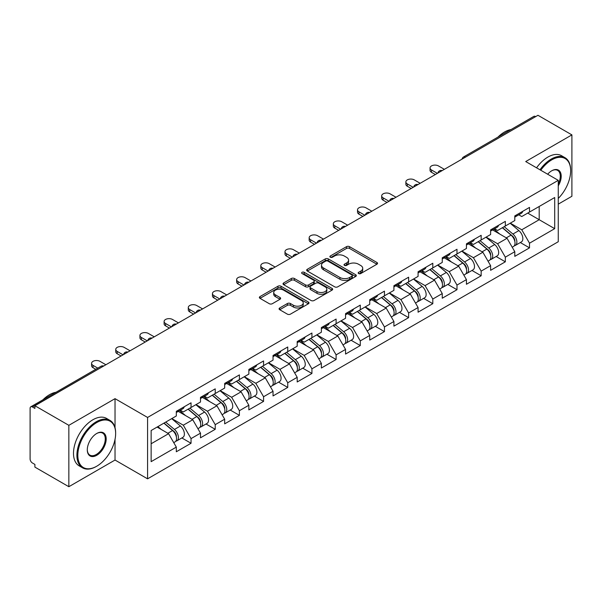 <?xml version="1.0" encoding="UTF-8"?>
<svg xmlns="http://www.w3.org/2000/svg" width="602" height="602" viewBox="0 0 602 602"><rect width="100%" height="100%" fill="white"/><g stroke="black" fill="none" stroke-linecap="round" stroke-linejoin="round"><path stroke-width="0.9" d="M358.619 273.556A1.505 0.873 0 0 0 360.748 273.556L376.912 264.225A2.152 1.242 0 0 0 377.537 263.345A2.152 1.242 0 0 0 376.912 262.472L349.529 246.662A2.152 1.242 0 0 0 346.489 246.662L330.325 255.993A1.505 0.873 0 0 0 329.881 256.602A1.505 0.873 0 0 0 330.325 257.22A1.505 0.873 0 0 0 332.454 257.22L334.546 256.016A6.885 3.973 0 0 1 344.284 256.016L346.564 257.332A6.885 3.973 0 0 1 348.581 260.139A6.885 3.973 0 0 1 346.564 262.954L344.472 264.158A1.505 0.873 0 0 0 344.028 264.775A1.505 0.873 0 0 0 344.472 265.392A1.505 0.873 0 0 0 346.601 265.392L348.693 264.18A6.885 3.973 0 0 1 358.431 264.18L360.711 265.497A6.885 3.973 0 0 1 362.728 268.311A6.885 3.973 0 0 1 360.711 271.118L358.619 272.33A1.505 0.873 0 0 0 358.175 272.939A1.505 0.873 0 0 0 358.619 273.556L358.619 272.33M279.704 307.961A2.152 1.242 0 0 0 279.072 308.841A2.152 1.242 0 0 0 279.704 309.721L287.387 314.154A2.152 1.242 0 0 0 290.427 314.154L308.382 303.792A2.152 1.242 0 0 0 309.007 302.911A2.152 1.242 0 0 0 308.382 302.031L280.999 286.228A2.152 1.242 0 0 0 277.958 286.228L260.004 296.59A2.152 1.242 0 0 0 259.372 297.471A2.152 1.242 0 0 0 260.004 298.344L269.282 303.701A2.152 1.242 0 0 0 272.33 303.701L280.013 299.269A2.152 1.242 0 0 0 280.637 298.389A2.152 1.242 0 0 0 280.013 297.508L275.407 294.852A5.757 3.326 0 0 1 273.722 292.504A5.757 3.326 0 0 1 277.274 289.434A5.757 3.326 0 0 1 283.55 290.156L301.572 300.564A5.757 3.326 0 0 1 303.257 302.911A5.757 3.326 0 0 1 299.706 305.982A5.757 3.326 0 0 1 293.437 305.259L290.427 303.528A2.152 1.242 0 0 0 287.387 303.528L279.704 307.961L279.704 309.721M115.027 398.659L68.846 425.328L34.901 405.733L537.962 115.291L571.9 134.886L525.719 161.554L558.265 180.344L147.573 417.449L115.027 398.659L115.027 427.676M334.697 286.838A2.152 1.242 0 0 0 337.737 286.838L355.692 276.476A2.152 1.242 0 0 0 356.316 275.596A2.152 1.242 0 0 0 355.692 274.723L328.308 258.913A2.152 1.242 0 0 0 325.268 258.913L307.313 269.275A2.152 1.242 0 0 0 306.681 270.155A2.152 1.242 0 0 0 307.313 271.028L334.697 286.838M302.671 273.88A1.505 0.873 0 0 1 304.198 274.098L304.198 272.307L332.033 288.381A2.152 1.242 0 0 1 332.665 289.253A2.152 1.242 0 0 1 332.033 290.134L314.086 300.496A2.152 1.242 0 0 1 311.038 300.496L283.662 284.686L283.662 282.932A2.152 1.242 0 0 0 283.03 283.813A2.152 1.242 0 0 0 283.662 284.686M283.662 282.932L291.345 278.5A2.152 1.242 0 0 1 294.386 278.5L305.492 284.912A2.152 1.242 0 0 0 308.533 284.912L313.627 281.969A2.152 1.242 0 0 0 314.259 281.089A2.152 1.242 0 0 0 313.627 280.208L302.069 273.534A1.505 0.873 0 0 1 301.625 272.917A1.505 0.873 0 0 1 302.558 272.119A1.505 0.873 0 0 1 304.198 272.307M68.846 425.328L68.846 486.709L115.027 460.041L147.573 478.831L147.573 417.449M147.573 478.831L558.265 241.726L558.265 180.344M181.849 437.955L191.045 443.268L191.045 438.61L183.294 425.193L171.826 418.571M191.045 443.268L176.318 451.763L176.318 447.113L151.14 461.651L151.14 430.513L176.318 415.974L176.318 411.324L191.045 402.821L191.045 407.479L200.496 402.016L200.496 397.365L215.223 388.862L215.223 393.52L224.674 388.057L224.674 383.406L239.4 374.903L239.4 379.561L248.852 374.098L248.852 369.447L263.571 360.952L263.571 365.602L273.03 360.147L273.03 355.489L287.748 346.993L287.748 351.643L297.2 346.188L297.2 341.53L311.926 333.034L311.926 337.684L321.378 332.229L321.378 327.571L336.104 319.075L336.104 323.725L345.556 318.27L345.556 313.619L360.282 305.116L360.282 309.767L369.733 304.311L369.733 299.661L384.452 291.157L384.452 295.808L393.911 290.352L393.911 285.702L408.63 277.198L408.63 281.849L418.081 276.393L418.081 271.743L432.808 263.24L432.808 267.898L442.259 262.434L442.259 257.784L456.986 249.281L456.986 253.939L466.437 248.475L466.437 243.825L481.164 235.322L481.164 239.98L490.615 234.517L490.615 229.866L505.334 221.37L505.334 226.021L514.793 220.565L514.793 215.907L529.512 207.412L529.512 212.062L554.698 197.524L554.698 228.662L529.512 243.2L521.768 229.776L510.293 223.154M520.316 242.546L529.512 247.851L529.512 243.2M529.512 247.851L514.793 256.354L514.793 251.696L505.334 257.159L497.591 243.735L486.123 237.113M496.146 256.505L505.334 261.81L505.334 257.159M505.334 261.81L490.615 270.313L490.615 265.655L481.164 271.118L473.413 257.694L461.945 251.072M471.968 270.456L481.164 275.769L481.164 271.118M481.164 275.769L466.437 284.272L466.437 279.614L456.986 285.077L449.235 271.652L437.767 265.03M447.79 284.415L456.986 289.728L456.986 285.077M456.986 289.728L442.259 298.223L442.259 293.573L432.808 299.028L425.057 285.611L413.589 278.989M423.612 298.374L432.808 303.686L432.808 299.028M432.808 303.686L418.081 312.182L418.081 307.532L408.63 312.987L400.879 299.57L389.411 292.948M399.435 312.333L408.63 317.645L408.63 312.987M408.63 317.645L393.911 326.141L393.911 321.491L384.452 326.946L376.709 313.529L365.241 306.907M375.257 326.292L384.452 331.604L384.452 326.946M384.452 331.604L369.733 340.1L369.733 335.449L360.282 340.905L352.531 327.488L341.063 320.866M351.086 340.25L360.282 345.556L360.282 340.905M360.282 345.556L345.556 354.059L345.556 349.408L336.104 354.864L328.353 341.439L316.885 334.825M326.909 354.209L336.104 359.514L336.104 354.864M336.104 359.514L321.378 368.018L321.378 363.367L311.926 368.823L304.176 355.398L292.707 348.776M302.731 368.168L311.926 373.473L311.926 368.823M311.926 373.473L297.2 381.977L297.2 377.326L287.748 382.782L279.998 369.357L268.53 362.735M278.553 382.127L287.748 387.432L287.748 382.782M287.748 387.432L273.03 395.935L273.03 391.277L263.571 396.741L255.827 383.316L244.359 376.694M254.375 396.086L263.571 401.391L263.571 396.741M263.571 401.391L248.852 409.894L248.852 405.236L239.4 410.699L231.65 397.275L220.181 390.653M230.205 410.037L239.4 415.35L239.4 410.699M239.4 415.35L224.674 423.853L224.674 419.195L215.223 424.658L207.472 411.234L196.004 404.612M206.027 423.996L215.223 429.309L215.223 424.658M215.223 429.309L200.496 437.804L200.496 433.154L191.045 438.61M180.299 410.218L183.294 411.949L191.045 407.479M183.294 425.193L192.745 419.737L178.282 411.384M200.496 433.154L192.745 419.737M204.477 396.259L207.472 397.99L215.223 393.52M207.472 411.234L216.923 405.778L202.46 397.425M224.674 419.195L216.923 405.778M228.655 382.3L231.65 384.031L239.4 379.561M231.65 397.275L241.101 391.819L226.638 383.466M248.852 405.236L241.101 391.819M252.825 368.349L255.827 370.072L263.571 365.602M255.827 383.316L265.279 377.86L250.816 369.508M273.03 391.277L265.279 377.86M277.003 354.39L279.998 356.113L287.748 351.643M279.998 369.357L289.457 363.901L274.986 355.549M297.2 377.326L289.457 363.901M301.181 340.431L304.176 342.162L311.926 337.684M304.176 355.398L313.627 349.943L299.164 341.59M321.378 363.367L313.627 349.943M325.358 326.472L328.353 328.203L336.104 323.725M328.353 341.439L337.805 335.984L323.342 327.631M345.556 349.408L337.805 335.984M349.536 312.513L352.531 314.244L360.282 309.767M352.531 327.488L361.983 322.025L347.52 313.672M369.733 335.449L361.983 322.025M373.714 298.554L376.709 300.285L384.452 295.808M376.709 313.529L386.16 308.066L371.697 299.721M393.911 321.491L386.16 308.066M397.884 284.595L400.879 286.326L408.63 281.849M400.879 299.57L410.338 294.107L395.875 285.762M418.081 307.532L410.338 294.107M422.062 270.637L425.057 272.367L432.808 267.898M425.057 285.611L434.516 280.156L420.046 271.803M442.259 293.573L434.516 280.156M446.24 256.678L449.235 258.408L456.986 253.939M449.235 271.652L458.686 266.197L444.223 257.844M466.437 279.614L458.686 266.197M470.418 242.719L473.413 244.45L481.164 239.98M473.413 257.694L482.864 252.238L468.401 243.885M490.615 265.655L482.864 252.238M494.596 228.768L497.591 230.491L505.334 226.021M497.591 243.735L507.042 238.279L492.579 229.926M514.793 251.696L507.042 238.279M535.637 116.637L465.429 157.167M464.443 157.739A3.288 1.896 120 0 1 465.278 157.077A3.288 1.896 60 0 0 463.63 156.919L533.839 116.382A3.288 1.896 60 0 1 535.479 116.547M518.766 214.809L521.768 216.532L529.512 212.062M521.768 229.776L539.196 219.715L539.196 206.471L554.698 197.524M527.728 213.093L554.698 228.662M558.265 204.146L571.9 196.267L571.9 134.886M68.846 486.709L34.901 467.114L34.901 464.428L32.425 462.998A3.288 1.896 -120 0 1 30.1 458.972L30.1 408.322A3.288 1.896 -120 0 1 30.777 406.817A3.288 1.896 -120 0 1 32.425 406.982L34.901 408.412L34.901 405.733M151.14 443.757L168.575 433.688L157.107 427.074M176.318 447.113L168.575 433.688M115.027 460.041L115.027 439.37M359.221 273.767L360.711 272.909A6.885 3.973 0 0 0 362.728 270.095L362.728 268.311M348.581 260.139L348.581 261.93A6.885 3.973 0 0 1 346.564 264.745L345.074 265.602M376.882 264.24L349.529 248.453A2.152 1.242 0 0 0 346.489 248.453L330.927 257.43M355.662 276.491L328.308 260.704A2.152 1.242 0 0 0 325.268 260.704L307.344 271.05M351.884 276.213A1.505 0.873 0 0 0 352.328 275.596A1.505 0.873 0 0 0 351.884 274.986L327.849 261.11A1.505 0.873 0 0 0 325.72 261.11L323.515 262.382A6.885 3.973 0 0 0 321.498 265.189A6.885 3.973 0 0 0 323.515 268.003L339.942 277.484A6.885 3.973 0 0 0 349.679 277.484L351.884 276.213L351.884 278.004A1.505 0.873 0 0 0 352.328 277.387L352.328 275.596M321.498 265.189L321.498 266.979A6.885 3.973 0 0 0 323.515 269.794L323.515 268.003M351.884 278.004L349.679 279.275A6.885 3.973 0 0 1 339.942 279.275L323.515 269.794M283.692 284.708L291.345 280.284L291.345 278.5M314.259 281.089L314.259 282.88A2.152 1.242 0 0 1 313.627 283.753L308.533 286.695A2.152 1.242 0 0 1 305.492 286.695L294.386 280.284A2.152 1.242 0 0 0 291.345 280.284M304.198 274.098L332.003 290.149M317.013 291.564A5.757 3.326 0 0 0 323.282 292.279A5.757 3.326 0 0 0 326.833 289.208A5.757 3.326 0 0 0 325.148 286.861L318.797 283.196A2.152 1.242 0 0 0 315.757 283.196L310.662 286.138A2.152 1.242 0 0 0 310.03 287.019A2.152 1.242 0 0 0 310.662 287.891L317.013 291.564L317.013 293.347A5.757 3.326 0 0 0 323.282 294.069A5.757 3.326 0 0 0 326.833 290.999L326.833 289.208M310.03 287.019L310.03 288.802A2.152 1.242 0 0 0 310.662 289.682L310.662 287.891M317.013 293.347L310.662 289.682M303.257 302.911L303.257 304.702A5.757 3.326 0 0 1 299.706 307.772A5.757 3.326 0 0 1 293.437 307.05L290.427 305.319A2.152 1.242 0 0 0 287.387 305.319L279.734 309.737M273.722 292.504L273.722 294.295A5.757 3.326 0 0 0 275.407 296.643L275.407 294.852M279.983 299.284L275.407 296.643M308.352 303.807L280.999 288.012A2.152 1.242 0 0 0 277.958 288.012L260.034 298.359M512.949 236.496L511.866 235.871M514.334 245.721A7.232 4.176 -120 0 0 515.387 245.39A7.232 4.176 -120 0 0 516.682 240.341A7.232 4.176 -120 0 0 512.919 234.035L504.198 226.676M515.387 245.39L521.355 241.944A7.232 4.176 -120 0 0 522.649 236.895A7.232 4.176 -120 0 0 518.886 230.596L510.165 223.237M502.519 227.646L512.468 236.044A4.387 2.528 60 0 1 514.83 241.447M512.212 247.226L513.529 246.466A7.232 4.176 -120 0 0 514.823 241.41A7.232 4.176 -120 0 0 511.06 235.111L502.339 227.752M499.818 234.11L493.933 229.144M444.351 169.335L438.467 165.934A4.929 2.844 0 0 0 433.094 165.317A4.929 2.844 0 0 0 430.046 167.95A4.929 2.844 0 0 0 431.491 169.96L431.491 172.292A4.929 2.844 180 0 1 430.046 170.276L430.046 167.95M435.366 174.527L431.491 172.292M516.734 214.786A7.232 4.176 60 0 1 515.387 216.758A7.232 4.176 60 0 1 514.793 217.006M522.702 211.347A7.232 4.176 60 0 1 521.355 213.311L515.387 216.758M437.383 173.361L431.491 169.96M558.265 198.427A26.736 15.441 120 0 0 570.658 170.772A26.736 15.441 120 0 0 551.756 159.854A26.736 15.441 120 0 0 540.777 170.246M539.979 169.787A27.399 15.818 -60 0 1 551.289 159.048A27.399 15.818 -60 0 1 564.985 157.694A27.399 15.818 -60 0 1 570.658 170.231A27.399 15.818 -60 0 1 570.658 170.501M547.654 174.219A13.372 7.721 -60 0 1 551.756 170.772L551.756 170.772A13.372 7.721 -60 0 1 560.53 172.571A13.372 7.721 -60 0 1 558.265 185.845M558.265 183.941A12.71 7.337 120 0 0 557.648 170.411A12.71 7.337 120 0 0 551.515 170.908M497.967 137.09A27.399 15.818 -60 0 1 504.484 132.026A27.399 15.818 -60 0 1 511 129.565M536.57 167.815A27.399 15.818 -60 0 1 547.88 157.077A27.399 15.818 -60 0 1 561.576 155.722L564.985 157.694M96.275 466.482L96.741 466.219A26.736 15.441 120 0 0 115.644 433.47A26.736 15.441 120 0 0 96.741 422.551A26.736 15.441 120 0 0 77.831 455.3A26.736 15.441 120 0 0 96.741 466.219L96.275 466.482A27.399 15.818 -60 0 1 82.579 467.844A27.399 15.818 -60 0 1 78.38 445.886A27.399 15.818 -60 0 1 96.275 421.746A27.399 15.818 -60 0 1 109.97 420.392A27.399 15.818 -60 0 1 115.644 432.928A27.399 15.818 -60 0 1 115.644 433.199M96.741 433.47L96.741 433.47A13.372 7.721 -60 0 1 106.193 438.926A13.372 7.721 -60 0 1 96.741 455.3A13.372 7.721 -60 0 1 87.29 449.844A13.372 7.721 -60 0 1 96.741 433.47L96.741 433.47M87.29 449.566A12.71 7.337 120 0 0 89.916 455.127A12.71 7.337 120 0 0 96.275 454.495A12.71 7.337 120 0 0 104.582 443.29A12.71 7.337 120 0 0 102.633 433.109A12.71 7.337 120 0 0 96.508 433.606M42.953 399.788A27.399 15.818 -60 0 1 49.469 394.724A27.399 15.818 -60 0 1 55.986 392.263M82.579 467.844L79.171 465.873A27.399 15.818 -60 0 1 74.972 443.922A27.399 15.818 -60 0 1 92.866 419.775A27.399 15.818 -60 0 1 106.562 418.42L109.97 420.392M488.771 250.455L487.688 249.83M490.156 259.673A7.232 4.176 -120 0 0 491.209 259.349A7.232 4.176 -120 0 0 492.511 254.3A7.232 4.176 -120 0 0 488.741 247.994L480.02 240.634M491.209 259.349L497.177 255.903A7.232 4.176 -120 0 0 498.479 250.853A7.232 4.176 -120 0 0 494.709 244.547L485.987 237.196M478.342 241.605L488.29 250.003A4.387 2.528 60 0 1 490.653 255.398M488.034 261.185L489.351 260.425A7.232 4.176 -120 0 0 490.645 255.368A7.232 4.176 -120 0 0 486.883 249.07L478.161 241.711M475.648 248.069L469.756 243.103M464.593 264.413L463.51 263.789M465.978 273.632A7.232 4.176 -120 0 0 467.032 273.308A7.232 4.176 -120 0 0 468.333 268.251A7.232 4.176 -120 0 0 464.563 261.953L455.842 254.593M467.032 273.308L472.999 269.862A7.232 4.176 -120 0 0 474.301 264.812A7.232 4.176 -120 0 0 470.531 258.506L461.809 251.147M454.164 255.564L464.112 263.962A4.387 2.528 60 0 1 466.482 269.357M463.856 275.144L465.173 274.384A7.232 4.176 -120 0 0 466.475 269.327A7.232 4.176 -120 0 0 462.705 263.029L453.983 255.669M451.47 262.028L445.585 257.062M440.416 278.372L439.332 277.748M441.808 287.59A7.232 4.176 -120 0 0 442.854 287.267A7.232 4.176 -120 0 0 444.156 282.21A7.232 4.176 -120 0 0 440.386 275.912L431.664 268.552M442.854 287.267L448.821 283.82A7.232 4.176 -120 0 0 450.123 278.771A7.232 4.176 -120 0 0 446.353 272.465L437.631 265.106M429.986 269.523L439.934 277.921A4.387 2.528 60 0 1 442.304 283.316M439.678 289.103L440.995 288.343A7.232 4.176 -120 0 0 442.297 283.286A7.232 4.176 -120 0 0 438.527 276.988L429.805 269.628M427.292 275.987L421.408 271.02M416.238 292.331L415.154 291.707M417.63 301.549A7.232 4.176 -120 0 0 418.676 301.226A7.232 4.176 -120 0 0 419.978 296.169A7.232 4.176 -120 0 0 416.215 289.871L407.494 282.511M418.676 301.226L424.643 297.779A7.232 4.176 -120 0 0 425.945 292.722A7.232 4.176 -120 0 0 422.183 286.424L413.454 279.065M405.808 283.482L415.756 291.872A4.387 2.528 60 0 1 418.127 297.275M415.5 303.062L416.817 302.294A7.232 4.176 -120 0 0 418.119 297.245A7.232 4.176 -120 0 0 414.357 290.947L405.628 283.587M403.114 289.938L397.23 284.979M392.068 306.29L390.976 305.665M393.452 315.508A7.232 4.176 -120 0 0 394.506 315.185A7.232 4.176 -120 0 0 395.8 310.128A7.232 4.176 -120 0 0 392.037 303.829L383.316 296.47M394.506 315.185L400.473 311.738A7.232 4.176 -120 0 0 401.767 306.681A7.232 4.176 -120 0 0 398.005 300.383L389.283 293.023M381.63 297.441L391.586 305.831A4.387 2.528 60 0 1 393.949 311.234M391.323 317.013L392.647 316.253A7.232 4.176 -120 0 0 393.941 311.204A7.232 4.176 -120 0 0 390.179 304.905L381.457 297.546M378.936 303.897L373.052 298.931M420.181 183.294L414.289 179.893A4.929 2.844 0 0 0 408.916 179.276A4.929 2.844 0 0 0 405.868 181.909A4.929 2.844 0 0 0 407.313 183.919L407.313 186.251A4.929 2.844 180 0 1 405.868 184.235L405.868 181.909M411.189 188.486L407.313 186.251M492.556 228.745A7.232 4.176 60 0 1 491.209 230.716A7.232 4.176 60 0 1 490.615 230.965M498.524 225.298A7.232 4.176 60 0 1 497.177 227.27L491.209 230.716M413.205 187.32L407.313 183.919M396.003 197.253L390.111 193.852A4.929 2.844 0 0 0 384.738 193.234A4.929 2.844 0 0 0 381.691 195.868A4.929 2.844 0 0 0 383.135 197.877L383.135 200.203A4.929 2.844 180 0 1 381.691 198.193L381.691 195.868M387.011 202.445L383.135 200.203M468.379 242.704A7.232 4.176 60 0 1 467.032 244.675A7.232 4.176 60 0 1 466.437 244.924M474.346 239.257A7.232 4.176 60 0 1 472.999 241.229L467.032 244.675M389.027 201.279L383.135 197.877M371.825 211.212L365.933 207.81A4.929 2.844 0 0 0 360.56 207.193A4.929 2.844 0 0 0 357.52 209.827A4.929 2.844 0 0 0 358.965 211.836L358.965 214.161A4.929 2.844 180 0 1 357.52 212.152L357.52 209.827M362.833 216.404L358.965 214.161M444.201 256.663A7.232 4.176 60 0 1 442.854 258.634A7.232 4.176 60 0 1 442.259 258.883M450.168 253.216A7.232 4.176 60 0 1 448.821 255.188L442.854 258.634M364.85 215.238L358.965 211.836M347.647 225.171L341.755 221.769A4.929 2.844 0 0 0 336.383 221.152A4.929 2.844 0 0 0 333.342 223.786A4.929 2.844 0 0 0 334.787 225.795L334.787 228.12A4.929 2.844 180 0 1 333.342 226.111L333.342 223.786M338.663 230.355L334.787 228.12M420.023 270.622A7.232 4.176 60 0 1 418.676 272.593A7.232 4.176 60 0 1 418.081 272.834M425.99 267.175A7.232 4.176 60 0 1 424.643 269.147L418.676 272.593M340.672 229.196L334.787 225.795M323.47 239.129L317.585 235.728A4.929 2.844 0 0 0 312.205 235.111A4.929 2.844 0 0 0 309.165 237.737A4.929 2.844 0 0 0 310.609 239.754L310.609 242.079A4.929 2.844 180 0 1 309.165 240.07L309.165 237.737M314.485 244.314L310.609 242.079M395.853 284.58A7.232 4.176 60 0 1 394.506 286.552A7.232 4.176 60 0 1 393.911 286.793M401.812 281.134A7.232 4.176 60 0 1 400.473 283.106L394.506 286.552M316.494 243.155L310.609 239.754M367.89 320.249L366.806 319.617M369.274 329.467A7.232 4.176 -120 0 0 370.328 329.143A7.232 4.176 -120 0 0 371.63 324.087A7.232 4.176 -120 0 0 367.86 317.788L359.138 310.429M370.328 329.143L376.295 325.697A7.232 4.176 -120 0 0 377.589 320.64A7.232 4.176 -120 0 0 373.827 314.342L365.105 306.982M357.46 311.4L367.408 319.79A4.387 2.528 60 0 1 369.771 325.193M367.152 330.972L368.469 330.212A7.232 4.176 -120 0 0 369.763 325.163A7.232 4.176 -120 0 0 366.001 318.857L357.279 311.497M354.766 317.856L348.874 312.889M299.292 253.088L293.407 249.687A4.929 2.844 0 0 0 288.034 249.07A4.929 2.844 0 0 0 284.987 251.696A4.929 2.844 0 0 0 286.432 253.713L286.432 256.038A4.929 2.844 180 0 1 284.987 254.029L284.987 251.696M290.307 258.273L286.432 256.038M371.675 298.539A7.232 4.176 60 0 1 370.328 300.511A7.232 4.176 60 0 1 369.733 300.752M377.642 295.093A7.232 4.176 60 0 1 376.295 297.064L370.328 300.511M292.324 257.114L286.432 253.713M343.712 334.208L342.628 333.576M345.096 343.426A7.232 4.176 -120 0 0 346.15 343.102A7.232 4.176 -120 0 0 347.452 338.046A7.232 4.176 -120 0 0 343.682 331.747L334.96 324.388M346.15 343.102L352.117 339.656A7.232 4.176 -120 0 0 353.419 334.599A7.232 4.176 -120 0 0 349.649 328.301L340.928 320.941M333.282 325.358L343.23 333.749A4.387 2.528 60 0 1 345.601 339.152M342.974 344.931L344.291 344.171A7.232 4.176 -120 0 0 345.593 339.122A7.232 4.176 -120 0 0 341.823 332.816L333.102 325.456M330.588 331.815L324.704 326.848M275.122 267.047L269.229 263.646A4.929 2.844 0 0 0 263.857 263.029A4.929 2.844 0 0 0 260.809 265.655A4.929 2.844 0 0 0 262.254 267.672L262.254 269.997A4.929 2.844 180 0 1 260.809 267.98L260.809 265.655M266.129 272.232L262.254 269.997M347.497 312.498A7.232 4.176 60 0 1 346.15 314.47A7.232 4.176 60 0 1 345.556 314.711M353.464 309.052A7.232 4.176 60 0 1 352.117 311.023L346.15 314.47M268.146 271.073L262.254 267.672M319.534 348.159L318.45 347.535M320.919 357.385A7.232 4.176 -120 0 0 321.972 357.054A7.232 4.176 -120 0 0 323.274 352.004A7.232 4.176 -120 0 0 319.504 345.706L310.782 338.347M321.972 357.054L327.94 353.615A7.232 4.176 -120 0 0 329.241 348.558A7.232 4.176 -120 0 0 325.471 342.26L316.75 334.9M309.104 339.317L319.052 347.708A4.387 2.528 60 0 1 321.423 353.111M318.797 358.89L320.113 358.13A7.232 4.176 -120 0 0 321.415 353.081A7.232 4.176 -120 0 0 317.645 346.775L308.924 339.415M306.41 345.774L300.526 340.807M250.944 280.999L245.052 277.605A4.929 2.844 0 0 0 239.679 276.988A4.929 2.844 0 0 0 236.639 279.614A4.929 2.844 0 0 0 238.076 281.631L238.076 283.956A4.929 2.844 180 0 1 236.639 281.939L236.639 279.614M241.951 286.191L238.076 283.956M323.319 326.457A7.232 4.176 60 0 1 321.972 328.421A7.232 4.176 60 0 1 321.378 328.669M329.286 323.011A7.232 4.176 60 0 1 327.94 324.982L321.972 328.421M243.968 285.032L238.076 281.631M295.356 362.118L294.273 361.493M296.748 371.344A7.232 4.176 -120 0 0 297.794 371.013A7.232 4.176 -120 0 0 299.096 365.963A7.232 4.176 -120 0 0 295.334 359.657L286.605 352.305M297.794 371.013L303.762 367.574A7.232 4.176 -120 0 0 305.063 362.517A7.232 4.176 -120 0 0 301.293 356.218L292.572 348.859M284.927 353.269L294.875 361.667A4.387 2.528 60 0 1 297.245 367.07M294.619 372.849L295.936 372.089A7.232 4.176 -120 0 0 297.237 367.032A7.232 4.176 -120 0 0 293.467 360.733L284.746 353.374M282.233 359.733L276.348 354.766M226.766 294.957L220.874 291.564A4.929 2.844 0 0 0 215.501 290.947A4.929 2.844 0 0 0 212.461 293.573A4.929 2.844 0 0 0 213.906 295.59L213.906 297.915A4.929 2.844 180 0 1 212.461 295.898L212.461 293.573M217.773 300.15L213.906 297.915M299.141 340.408A7.232 4.176 60 0 1 297.794 342.38A7.232 4.176 60 0 1 297.2 342.628M305.109 336.969A7.232 4.176 60 0 1 303.762 338.941L297.794 342.38M219.79 298.983L213.906 295.59M271.186 376.077L270.095 375.452M272.571 385.303A7.232 4.176 -120 0 0 273.624 384.971A7.232 4.176 -120 0 0 274.918 379.922A7.232 4.176 -120 0 0 271.156 373.616L262.434 366.257M273.624 384.971L279.584 381.525A7.232 4.176 -120 0 0 280.886 376.476A7.232 4.176 -120 0 0 277.123 370.177L268.402 362.818M260.749 367.228L270.704 375.625A4.387 2.528 60 0 1 273.067 381.028M270.441 386.808L271.758 386.048A7.232 4.176 -120 0 0 273.06 380.991A7.232 4.176 -120 0 0 269.297 374.692L260.576 367.333M258.055 373.691L252.17 368.725M202.588 308.916L196.703 305.515A4.929 2.844 0 0 0 191.323 304.898A4.929 2.844 0 0 0 188.283 307.532A4.929 2.844 0 0 0 189.728 309.548L189.728 311.874A4.929 2.844 180 0 1 188.283 309.857L188.283 307.532M193.603 314.109L189.728 311.874M274.963 354.367A7.232 4.176 60 0 1 273.624 356.339A7.232 4.176 60 0 1 273.03 356.587M280.931 350.928A7.232 4.176 60 0 1 279.584 352.892L273.624 356.339M195.612 312.942L189.728 309.548M247.008 390.036L245.925 389.411M248.393 399.254A7.232 4.176 -120 0 0 249.446 398.93A7.232 4.176 -120 0 0 250.741 393.881A7.232 4.176 -120 0 0 246.978 387.575L238.257 380.216M249.446 398.93L255.414 395.484A7.232 4.176 -120 0 0 256.708 390.435A7.232 4.176 -120 0 0 252.945 384.129L244.224 376.777M236.578 381.186L246.527 389.584A4.387 2.528 60 0 1 248.889 394.98M246.271 400.766L247.588 400.006A7.232 4.176 -120 0 0 248.882 394.95A7.232 4.176 -120 0 0 245.119 388.651L236.398 381.292M233.877 387.65L227.992 382.684M178.41 322.875L172.526 319.474A4.929 2.844 0 0 0 167.153 318.857A4.929 2.844 0 0 0 164.105 321.491A4.929 2.844 0 0 0 165.55 323.5L165.55 325.832A4.929 2.844 180 0 1 164.105 323.816L164.105 321.491M169.425 328.067L165.55 325.832M250.793 368.326A7.232 4.176 60 0 1 249.446 370.298A7.232 4.176 60 0 1 248.852 370.546M256.761 364.88A7.232 4.176 60 0 1 255.414 366.851L249.446 370.298M171.442 326.901L165.55 323.5M222.83 403.995L221.747 403.37M224.215 413.213A7.232 4.176 -120 0 0 225.268 412.889A7.232 4.176 -120 0 0 226.57 407.832A7.232 4.176 -120 0 0 222.8 401.534L214.079 394.175M225.268 412.889L231.236 409.443A7.232 4.176 -120 0 0 232.538 404.393A7.232 4.176 -120 0 0 228.768 398.088L220.046 390.728M212.401 395.145L222.349 403.543A4.387 2.528 60 0 1 224.712 408.939M222.093 414.725L223.41 413.965A7.232 4.176 -120 0 0 224.712 408.908A7.232 4.176 -120 0 0 220.942 402.61L212.22 395.251M209.707 401.609L203.815 396.643M154.24 336.834L148.348 333.433A4.929 2.844 0 0 0 142.975 332.816A4.929 2.844 0 0 0 139.927 335.449A4.929 2.844 0 0 0 141.372 337.459L141.372 339.784A4.929 2.844 180 0 1 139.927 337.775L139.927 335.449M145.248 342.026L141.372 339.784M226.615 382.285A7.232 4.176 60 0 1 225.268 384.257A7.232 4.176 60 0 1 224.674 384.505M232.583 378.839A7.232 4.176 60 0 1 231.236 380.81L225.268 384.257M147.264 340.86L141.372 337.459M198.652 417.954L197.569 417.329M200.037 427.172A7.232 4.176 -120 0 0 201.091 426.848A7.232 4.176 -120 0 0 202.392 421.791A7.232 4.176 -120 0 0 198.622 415.493L189.901 408.133M201.091 426.848L207.058 423.402A7.232 4.176 -120 0 0 208.36 418.352A7.232 4.176 -120 0 0 204.59 412.046L195.868 404.687M188.223 409.104L198.171 417.502A4.387 2.528 60 0 1 200.541 422.897M197.915 428.684L199.232 427.924A7.232 4.176 -120 0 0 200.534 422.867A7.232 4.176 -120 0 0 196.764 416.569L188.042 409.209M185.529 415.568L179.644 410.602M130.062 350.793L124.17 347.392A4.929 2.844 0 0 0 118.797 346.775A4.929 2.844 0 0 0 115.75 349.408A4.929 2.844 0 0 0 117.194 351.417L117.194 353.743A4.929 2.844 180 0 1 115.75 351.734L115.75 349.408M121.07 355.985L117.194 353.743M202.438 396.244A7.232 4.176 60 0 1 201.091 398.215A7.232 4.176 60 0 1 200.496 398.464M208.405 392.797A7.232 4.176 60 0 1 207.058 394.769L201.091 398.215M123.086 354.819L117.194 351.417M174.475 431.912L173.391 431.288M175.867 441.131A7.232 4.176 -120 0 0 176.913 440.807A7.232 4.176 -120 0 0 178.215 435.75A7.232 4.176 -120 0 0 174.445 429.452L165.723 422.092M176.913 440.807L182.88 437.361A7.232 4.176 -120 0 0 184.182 432.304A7.232 4.176 -120 0 0 180.412 426.005L171.69 418.646M164.045 423.063L173.993 431.453A4.387 2.528 60 0 1 176.363 436.856M173.737 442.643L175.054 441.883A7.232 4.176 -120 0 0 176.356 436.826A7.232 4.176 -120 0 0 172.586 430.528L163.864 423.168M161.351 429.519L157.897 426.607M105.884 364.752L99.992 361.35A4.929 2.844 0 0 0 94.619 360.733A4.929 2.844 0 0 0 91.579 363.367A4.929 2.844 0 0 0 93.024 365.376L93.024 367.702A4.929 2.844 180 0 1 91.579 365.692L91.579 363.367M95.778 369.297L93.024 367.702M178.26 410.203A7.232 4.176 60 0 1 176.913 412.174A7.232 4.176 60 0 1 176.318 412.415M184.227 406.756A7.232 4.176 60 0 1 182.88 408.728L176.913 412.174M97.795 368.131L93.024 365.376M102.784 366.543L32.425 406.982M103.461 366.151A3.288 1.896 -60 0 0 102.626 366.452A3.288 1.896 -120 0 0 100.985 366.287L30.777 406.817M440.265 171.698A3.288 1.896 120 0 1 441.1 171.036A3.288 1.896 -60 0 1 441.936 170.735M416.087 185.657A3.288 1.896 120 0 1 416.923 184.995A3.288 1.896 -60 0 1 417.758 184.694M391.91 199.616A3.288 1.896 120 0 1 392.745 198.953A3.288 1.896 -60 0 1 393.58 198.652M367.739 213.575A3.288 1.896 120 0 1 368.567 212.912A3.288 1.896 -60 0 1 369.402 212.611M343.561 227.533A3.288 1.896 120 0 1 344.397 226.871A3.288 1.896 -60 0 1 345.224 226.57M319.384 241.485A3.288 1.896 120 0 1 320.219 240.83A3.288 1.896 -60 0 1 321.054 240.522M295.206 255.444A3.288 1.896 120 0 1 296.041 254.789A3.288 1.896 -60 0 1 296.876 254.48M271.028 269.403A3.288 1.896 120 0 1 271.863 268.74A3.288 1.896 -60 0 1 272.698 268.439M246.85 283.361A3.288 1.896 120 0 1 247.685 282.699A3.288 1.896 -60 0 1 248.521 282.398M222.68 297.32A3.288 1.896 120 0 1 223.515 296.658A3.288 1.896 -60 0 1 224.343 296.357M198.502 311.279A3.288 1.896 120 0 1 199.337 310.617A3.288 1.896 -60 0 1 200.173 310.316M174.324 325.238A3.288 1.896 120 0 1 175.159 324.576A3.288 1.896 -60 0 1 175.995 324.275M150.146 339.197A3.288 1.896 120 0 1 150.982 338.535A3.288 1.896 -60 0 1 151.817 338.234M125.968 353.156A3.288 1.896 120 0 1 126.804 352.494A3.288 1.896 -60 0 1 127.639 352.193M360.711 272.909L360.711 271.118M344.472 265.392L344.472 264.158M346.564 264.745L346.564 262.954M330.325 257.22L330.325 255.993M346.489 248.453L346.489 246.662M349.529 248.453L349.529 246.662M376.912 264.225L376.912 262.472M307.313 271.028L307.313 269.275M325.268 260.704L325.268 258.913M328.308 260.704L328.308 258.913M355.692 276.476L355.692 274.723M339.942 279.275L339.942 277.484M349.679 279.275L349.679 277.484M294.386 280.284L294.386 278.5M305.492 286.695L305.492 284.912M308.533 286.695L308.533 284.912M313.627 283.753L313.627 281.969M332.033 290.134L332.033 288.381M287.387 305.319L287.387 303.528M290.427 305.319L290.427 303.528M293.437 307.05L293.437 305.259M280.013 299.269L280.013 297.508M260.004 298.344L260.004 296.59M277.958 288.012L277.958 286.228M280.999 288.012L280.999 286.228M308.382 303.792L308.382 302.031M512.919 234.035L518.886 230.596M506.305 237.858L511.06 235.111M488.741 247.994L494.709 244.547M482.134 251.809L486.883 249.07M464.563 261.953L470.531 258.506M457.956 265.768L462.705 263.029M440.386 275.912L446.353 272.465M433.779 279.727L438.527 276.988M416.215 289.871L422.183 286.424M409.601 293.686L414.357 290.947M392.037 303.829L398.005 300.383M385.423 307.645L390.179 304.905M367.86 317.788L373.827 314.342M361.253 321.603L366.001 318.857M343.682 331.747L349.649 328.301M337.075 335.562L341.823 332.816M319.504 345.706L325.471 342.26M312.897 349.521L317.645 346.775M295.334 359.657L301.293 356.218M288.719 363.48L293.467 360.733M271.156 373.616L277.123 370.177M264.541 377.439L269.297 374.692M246.978 387.575L252.945 384.129M240.364 391.39L245.119 388.651M222.8 401.534L228.768 398.088M216.193 405.349L220.942 402.61M198.622 415.493L204.59 412.046M192.015 419.308L196.764 416.569M174.445 429.452L180.412 426.005M167.838 433.267L172.586 430.528M463.63 156.919A3.288 3.288 0 0 0 462.05 159.116M442.154 170.607A3.288 3.288 0 0 0 437.872 173.075M417.976 184.566A3.288 3.288 0 0 0 413.702 187.034M393.798 198.525A3.288 3.288 0 0 0 389.524 200.993M369.62 212.483A3.288 3.288 0 0 0 365.346 214.952M345.45 226.442A3.288 3.288 0 0 0 341.168 228.91M321.272 240.401A3.288 3.288 0 0 0 316.991 242.869M297.095 254.353A3.288 3.288 0 0 0 292.82 256.828M272.917 268.311A3.288 3.288 0 0 0 268.642 270.787M248.739 282.27A3.288 3.288 0 0 0 244.465 284.738M224.569 296.229A3.288 3.288 0 0 0 220.287 298.697M200.391 310.188A3.288 3.288 0 0 0 196.109 312.656M176.213 324.147A3.288 3.288 0 0 0 171.931 326.615M152.035 338.106A3.288 3.288 0 0 0 147.761 340.574M127.857 352.065A3.288 3.288 0 0 0 123.583 354.533M103.687 366.024A3.288 3.288 0 0 0 100.985 366.287M570.658 170.772L570.658 170.231M115.644 433.47L115.644 432.928"/></g></svg>
